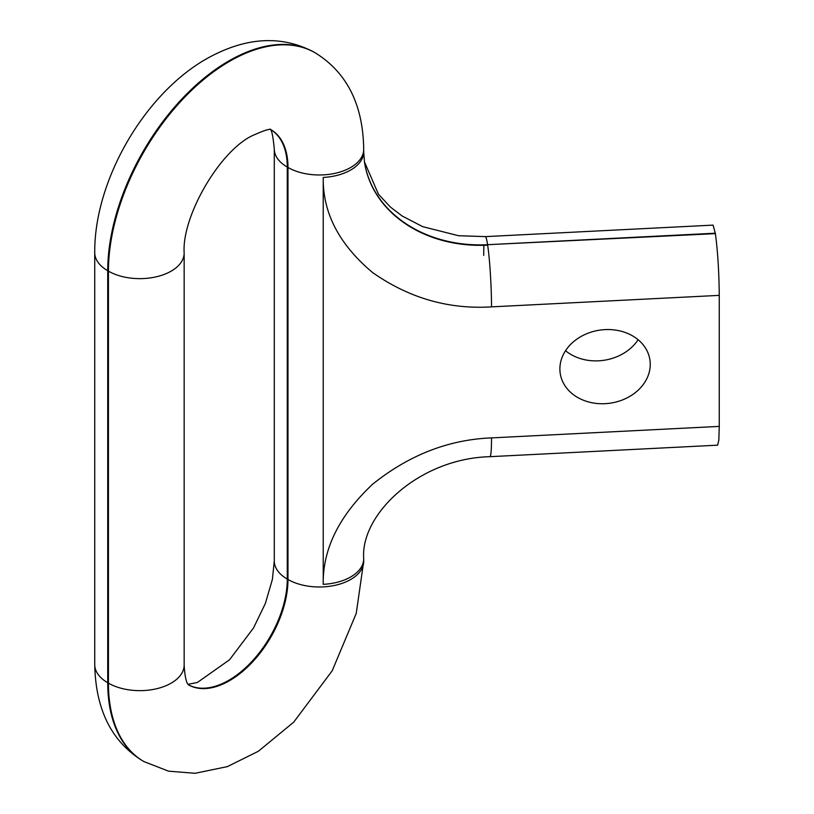 <?xml version="1.0" encoding="UTF-8"?>
<svg xmlns="http://www.w3.org/2000/svg" width="814" height="814" viewBox="0 0 814 814"><rect width="100%" height="100%" fill="white"/><g stroke="black" fill="none" stroke-linecap="round" stroke-linejoin="round"><path stroke-width="1.22" d="M559.89 368.925A45.35 36.884 171.4 0 0 560.225 373.443A45.35 36.884 171.4 0 0 607.834 403.469A45.35 36.884 171.4 0 0 650.244 364.367A45.35 36.884 171.4 0 0 649.908 359.849A45.35 36.884 171.4 0 0 602.299 329.823A45.35 36.884 171.4 0 0 559.89 368.925M565.537 350.712A45.35 36.884 171.4 0 0 638.105 339.723M719.261 295.37L719.261 426.394L491.524 437.891C448.565 439.591 408.893 455.067 372.507 484.31C339.072 515.822 322.639 549.165 323.219 584.34L323.219 177.421A44.353 25.61 0 0 0 363.705 151.913L364.469 162.078A124.593 101.343 -8.6 0 0 487.657 245.146A44.353 3.154 -92.9 0 1 491.524 306.868L719.261 295.37C719.027 271.856 717.745 251.282 715.394 233.638L713.084 225.122L485.348 236.62A44.353 3.154 87.1 0 1 487.586 244.699L715.394 233.638M491.524 437.891A44.353 3.154 -92.9 0 1 489.896 456.685L717.633 445.177L718.823 440.171L719.261 426.394M94.739 252.625C94.149 180.759 144.159 94.139 206.695 58.72C245.716 36.895 281.654 34.799 314.53 52.432L315.232 52.839A171.316 98.911 120 0 0 229.579 61.325A171.316 98.911 120 0 0 108.435 271.143L108.435 683.139A44.353 25.61 0 0 0 156.776 688.695A44.353 25.61 0 0 0 184.157 665.038L184.157 253.032A44.353 25.61 180 0 1 156.776 276.689A44.353 25.61 180 0 1 108.435 271.143L107.733 270.736A44.353 25.61 180 0 1 94.739 252.625L94.739 664.631A44.353 25.61 0 0 0 107.733 682.732L108.435 683.139A171.316 98.911 120 0 0 143.915 761.568L168.579 771.173L195.075 773.3L227.421 766.605L258.364 751.261L293.701 722.171L332.193 670.777L356.247 613.38L363.705 561.375A44.353 25.61 180 0 1 336.324 585.032A44.353 25.61 180 0 1 287.983 579.487A82.601 47.69 -60 0 1 252.045 662.484A82.601 47.69 -60 0 1 188.451 684.849A82.601 47.69 120 0 0 251.77 661.619A82.601 47.69 120 0 0 287.281 579.08A44.353 25.61 180 0 1 274.287 560.968L272.395 579.365L265.395 603.367L253.551 627.93L229.528 659.788L197.354 682.488L188.054 684.32M314.53 52.432A171.316 98.911 120 0 0 228.866 60.918A171.316 98.911 120 0 0 107.733 270.736L107.733 682.732A171.316 98.911 120 0 0 143.213 761.161L143.915 761.568M271.052 129.772A82.601 47.69 -60 0 1 287.983 167.481L287.983 579.487L287.281 579.08L287.281 167.073L287.983 167.481A44.353 25.61 180 0 0 336.324 173.026A44.353 25.61 180 0 0 363.705 149.369C363.095 104.67 346.937 72.487 315.232 52.839M489.896 456.685C418.895 458.506 360.195 514.479 363.705 558.831A44.353 25.61 180 0 1 323.219 584.34M269.933 129.09C271.55 129.07 273.005 135.704 274.287 148.962A44.353 25.61 180 0 0 287.281 167.073A82.601 47.69 120 0 0 271.001 129.762M323.219 177.421C322.639 212.658 339.072 244.342 372.507 272.476C408.893 298.046 448.565 309.513 491.524 306.868M364.438 161.874A124.593 101.343 171.4 0 0 487.586 244.699L715.323 233.201M483.719 255.413A44.353 3.154 87.1 0 1 483.943 244.841M271.143 129.792C270.35 128.378 263.878 130.433 251.75 135.948C219.119 151.923 181.675 216.789 184.157 253.032M188.512 684.91C189.53 684.91 185.338 686.416 184.157 665.038M363.705 149.369L363.705 151.913M363.705 558.831L363.705 561.375M143.213 761.161C111.783 742.042 95.625 709.859 94.739 664.631M274.287 148.962L274.287 560.968M485.348 236.62L458.516 235.714L422.68 226.648L402.116 215.975L390.405 207.071L378.49 194.271L364.438 161.854"/></g></svg>
